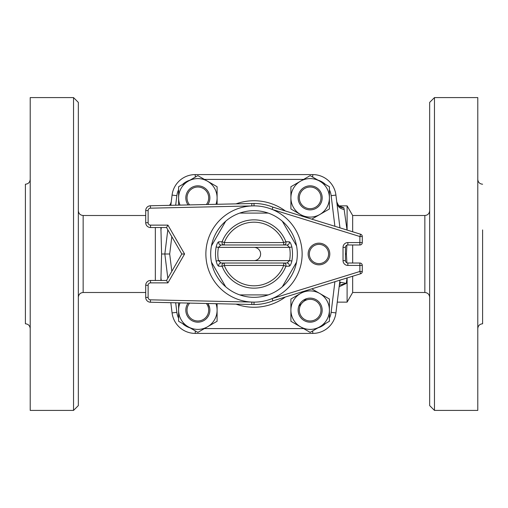 <?xml version="1.0" encoding="UTF-8"?>
<svg xmlns="http://www.w3.org/2000/svg" width="508" height="508" viewBox="0 0 508 508"><rect width="100%" height="100%" fill="white"/><g stroke="black" fill="none" stroke-linecap="round" stroke-linejoin="round"><path stroke-width="0.76" d="M362.287 242.57L362.287 236.525L359.88 236.525L359.88 242.57L347.847 242.57A4.813 4.813 0 0 0 343.033 247.383L343.033 260.617A4.813 4.813 0 0 0 347.847 265.43L362.287 265.43A2.407 2.407 0 0 0 359.88 263.023L347.847 263.023A2.407 2.407 0 0 1 345.44 260.617L345.44 247.383A2.407 2.407 0 0 1 347.847 244.977L359.88 244.977A2.407 2.407 0 0 0 362.287 242.57L359.88 242.57L359.88 244.977M362.287 265.43L362.287 271.475A2.407 2.407 0 0 1 360.591 273.774A2.407 2.407 0 0 0 362.287 271.475L359.88 271.475L359.88 263.023M272.904 300.863A50.533 50.533 0 0 1 254.025 304.533L254.025 302.127A48.127 48.127 0 0 0 272.098 298.596L359.88 271.475L360.591 273.774L272.904 300.863L272.098 298.596A48.127 48.127 0 0 0 272.098 209.404L272.904 207.137A50.533 50.533 0 0 0 254.025 203.467L254.025 205.873L251.835 205.924A48.127 48.127 0 0 0 205.873 254A48.127 48.127 0 0 0 251.835 302.076L150.476 299.828A2.407 2.407 0 0 1 148.12 297.421L148.12 285.28L148.12 297.421L145.713 297.421A4.813 4.813 0 0 0 150.419 302.228L253.975 304.533L254.025 302.127L251.835 302.076L251.784 304.483M362.287 236.525A2.407 2.407 0 0 0 360.591 234.226A2.407 2.407 0 0 1 362.287 236.525M272.904 207.137L360.591 234.226L359.88 236.525L272.098 209.404A48.127 48.127 0 0 0 254.025 205.873L253.975 203.467A2.407 2.407 0 0 1 254.025 203.467A2.407 2.407 0 0 0 253.975 203.467L150.419 205.772A4.813 4.813 0 0 0 145.713 210.579L145.713 222.72A4.813 4.813 0 0 0 150.527 227.533L166.529 227.533L181.813 254L166.529 280.467L150.527 280.467A4.813 4.813 0 0 0 145.713 285.28L145.713 297.421A4.813 4.813 0 0 0 150.419 302.228L150.476 299.828M181.813 254L184.588 254L167.919 282.873L166.529 280.467M166.529 227.533L167.919 225.127L184.588 254M296.545 262.128A43.313 43.313 0 0 1 211.455 262.128A43.313 43.313 0 0 1 282.308 221.215A43.313 43.313 0 0 1 282.308 286.785L296.545 262.128L282.308 286.785M309.347 254A9.627 9.627 0 0 0 323.78 262.338A9.627 9.627 0 0 0 323.78 245.662A9.627 9.627 0 0 0 309.347 254A9.627 9.627 0 0 1 323.78 245.662A9.627 9.627 0 0 1 323.78 262.338A9.627 9.627 0 0 1 309.347 254A9.627 9.627 0 0 1 323.78 245.662A9.627 9.627 0 0 1 323.78 262.338A9.627 9.627 0 0 1 309.347 254M283.699 244.977A2.407 2.318 -90 0 0 285.877 241.732L283.699 242.57L283.699 244.977L287.007 244.977L289.56 247.383A36.17 36.17 0 0 1 289.56 260.617L291.852 261.042A38.5 38.5 0 0 0 291.852 246.958L289.56 247.383L218.44 247.383L216.148 246.958A38.5 38.5 0 0 0 216.148 261.042L218.44 260.617A36.17 36.17 0 0 1 218.44 247.383L220.993 244.977L224.301 244.977L224.301 242.57L222.123 241.732A2.407 2.318 90 0 0 224.301 244.977L283.699 244.977M218.789 241.808A2.407 2.324 90 0 0 220.993 244.977L287.007 244.977A2.407 2.324 -90 0 0 289.211 241.808L285.877 241.732A34.157 34.157 0 0 0 222.123 241.732L218.789 241.808C217.811 242.1 216.935 243.815 216.148 246.958M291.852 246.958C291.065 243.821 290.189 242.1 289.211 241.808M289.211 266.192A2.407 2.324 -90 0 0 287.007 263.023L220.993 263.023A2.407 2.324 90 0 0 218.789 266.192L222.123 266.268L224.301 265.43L224.301 263.023A2.407 2.318 90 0 0 222.123 266.268A34.157 34.157 0 0 0 285.877 266.268A2.407 2.318 -90 0 0 283.699 263.023L283.699 265.43L285.877 266.268L289.211 266.192C290.189 265.9 291.065 264.185 291.852 261.042M289.56 260.617L287.007 263.023L220.993 263.023L218.44 260.617L289.56 260.617M216.148 261.042C216.935 264.179 217.811 265.9 218.789 266.192M282.308 221.215L296.545 245.872L282.308 221.215M239.763 213.093L268.237 213.093L239.763 213.093M211.455 245.872L225.692 221.215L211.455 245.872M225.692 286.785L211.455 262.128L225.692 286.785M268.237 294.907L239.763 294.907L268.237 294.907M311.772 288.855L329.4 299.034L329.4 321.266L310.153 332.378L300.526 326.822A19.253 19.253 0 0 0 329.4 310.153A19.253 19.253 0 0 0 300.526 293.478A19.253 19.253 0 0 0 300.526 326.822L290.9 321.266L290.9 299.034L304.806 291.008M180.023 302.889A19.253 19.253 0 0 0 207.474 326.822A19.253 19.253 0 0 0 215.983 303.689M217.1 303.714L217.1 321.266L197.847 332.378L178.6 321.266L178.6 302.857M304.806 216.992L300.526 214.522A19.253 19.253 0 0 0 329.4 197.847A19.253 19.253 0 0 0 300.526 181.178A19.253 19.253 0 0 0 300.526 214.522L290.9 208.966L290.9 186.734L310.153 175.622L329.4 186.734L329.4 208.966L311.772 219.145M215.983 204.311A19.253 19.253 0 0 0 188.227 181.178A19.253 19.253 0 0 0 180.023 205.111M178.6 205.143L178.6 186.734L197.847 175.622L217.1 186.734L217.1 204.286M339.947 227.851L335.928 195.091A23.343 23.343 0 0 0 312.757 174.593L195.243 174.593A23.343 23.343 0 0 0 172.072 195.091L170.821 205.315M167.818 229.762L164.84 254L167.818 278.238L166.275 265.659M171.818 271.31L169.691 254L161.595 254L160.896 280.467M170.821 302.685L172.072 312.909A23.343 23.343 0 0 0 195.243 333.407L312.757 333.407A23.343 23.343 0 0 0 335.928 312.909L339.947 280.149M322.18 197.847A12.033 12.033 0 0 0 304.133 187.433A12.033 12.033 0 0 0 304.133 208.267A12.033 12.033 0 0 0 322.18 197.847M320.98 197.847A10.827 10.827 0 0 1 304.736 207.226A10.827 10.827 0 0 1 304.736 188.474A10.827 10.827 0 0 1 320.98 197.847M207.88 204.489A12.033 12.033 0 0 0 194.126 186.411A12.033 12.033 0 0 0 188.125 204.934M189.63 204.895A10.827 10.827 0 0 1 194.094 187.693A10.827 10.827 0 0 1 206.375 204.527M188.125 303.066A12.033 12.033 0 0 0 194.126 321.589A12.033 12.033 0 0 0 207.88 303.511L209.664 307.892M206.375 303.473A10.827 10.827 0 0 1 194.094 320.307A10.827 10.827 0 0 1 189.63 303.105M322.18 310.153A12.033 12.033 0 0 0 304.133 299.733A12.033 12.033 0 0 0 304.133 320.567A12.033 12.033 0 0 0 322.18 310.153M306.413 298.717L298.767 306.254M320.98 310.153A10.827 10.827 0 0 1 304.736 319.526A10.827 10.827 0 0 1 304.736 300.774A10.827 10.827 0 0 1 320.98 310.153M30.213 328.593C29.928 325.672 28.321 324.066 25.4 323.78L25.4 184.22C28.321 183.934 29.928 182.328 30.213 179.407M30.213 97.587L30.213 410.413L73.527 410.413L73.527 97.587L30.213 97.587M482.6 229.94L482.6 323.78L482.6 229.94M477.787 410.413L477.787 97.587L434.473 97.587L434.473 410.413L477.787 410.413M73.527 410.413L78.34 405.6L78.34 102.4L73.527 97.587M155.34 280.467L155.34 227.533M352.66 231.775L352.66 215.5L424.847 215.5L424.847 292.5L352.66 292.5L347.104 302.127L347.104 277.94M352.66 292.5L352.66 276.225M352.66 263.023L352.66 244.977M347.104 230.061L347.104 205.873L352.66 215.5M346.888 262.827L346.405 254L346.888 245.174M347.047 230.041L343.916 207.835L339.585 206.121M343.916 207.835A7.22 6.921 -7 0 1 336.747 201.797C337.998 205.359 337.706 208.039 344.151 209.531M346.405 254L345.44 254M160.896 227.533L161.595 254M160.896 277.584L161.303 280.467M339.134 286.772L346.278 283.413L347.047 277.959M161.303 227.533L160.896 230.416M339.458 284.156A4.813 4.299 90 0 0 340.665 282.315L346.278 283.413L339.325 285.217M170.078 205.334L171.253 201.79A7.22 6.921 7 0 1 169.678 205.34M340.665 282.315L339.623 282.766M434.473 97.587L429.66 102.4L429.66 405.6L434.473 410.413M150.476 208.172L150.419 205.772A4.813 4.813 0 0 0 145.713 210.579L148.12 210.579L148.12 222.72L148.12 210.579A2.407 2.407 0 0 1 150.476 208.172L251.835 205.924L251.784 203.518M347.847 242.57L347.847 244.977M343.033 247.383L345.44 247.383M343.033 260.617L345.44 260.617M347.847 265.43L347.847 263.023M308.14 254A10.827 10.827 0 0 0 324.383 263.379A10.827 10.827 0 0 0 324.383 244.621A10.827 10.827 0 0 0 308.14 254M145.713 222.72A4.813 4.813 0 0 0 150.527 227.533L150.527 225.127A2.407 2.407 0 0 1 148.12 222.72L145.713 222.72M150.527 280.467A4.813 4.813 0 0 0 145.713 285.28L148.12 285.28A2.407 2.407 0 0 1 150.527 282.873L150.527 280.467M167.919 282.873L150.527 282.873M150.527 225.127L167.919 225.127M254 260.617A6.617 6.617 0 0 0 260.617 254A6.617 6.617 0 0 0 254 247.383M283.699 265.43A31.826 31.826 0 0 1 224.301 265.43L283.699 265.43M283.699 242.57L224.301 242.57A31.826 31.826 0 0 1 283.699 242.57M334.905 281.705L331.146 312.325A18.529 18.529 0 0 1 329.4 318.211M325.507 323.513A18.529 18.529 0 0 1 318.027 327.831M329.4 189.789A18.529 18.529 0 0 1 331.146 195.675L334.905 226.295M318.027 180.169A18.529 18.529 0 0 1 325.507 184.487M204.4 179.407L303.6 179.407M175.679 205.207L176.854 195.675A18.529 18.529 0 0 1 178.6 189.789M182.493 184.487A18.529 18.529 0 0 1 189.973 180.169M169.691 254L171.818 236.69M178.6 318.211A18.529 18.529 0 0 1 176.854 312.325L175.679 302.793M189.973 327.831A18.529 18.529 0 0 1 182.493 323.513M303.6 328.593L204.4 328.593M236.036 304.133A53.251 53.251 0 0 0 285.42 296.996M285.42 211.004A53.251 53.251 0 0 0 236.036 203.867M172.072 195.091L176.854 195.675M195.243 174.593L195.243 177.127M312.757 174.593L312.757 177.127M335.928 195.091L331.146 195.675M335.928 312.909L331.146 312.325M312.757 333.407L312.757 330.873M195.243 333.407L195.243 330.873M172.072 312.909L176.854 312.325M145.713 292.5L83.153 292.5L83.153 215.5C80.226 215.214 78.626 213.608 78.34 210.687M482.6 184.22C479.679 183.934 478.072 182.328 477.787 179.407M482.6 323.78C479.679 324.066 478.072 325.672 477.787 328.593M83.153 292.5C80.226 292.786 78.626 294.392 78.34 297.313M145.713 215.5L83.153 215.5M337.249 302.127L347.104 302.127M339.173 205.873L347.104 205.873M339.141 206.153L339.985 206.292C339.319 206.756 338.239 205.251 336.747 201.79M171.253 201.79L170.751 203.537L169.475 205.346M424.847 215.5C427.774 215.214 429.374 213.608 429.66 210.687M424.847 292.5C427.774 292.786 429.374 294.392 429.66 297.313"/></g></svg>
